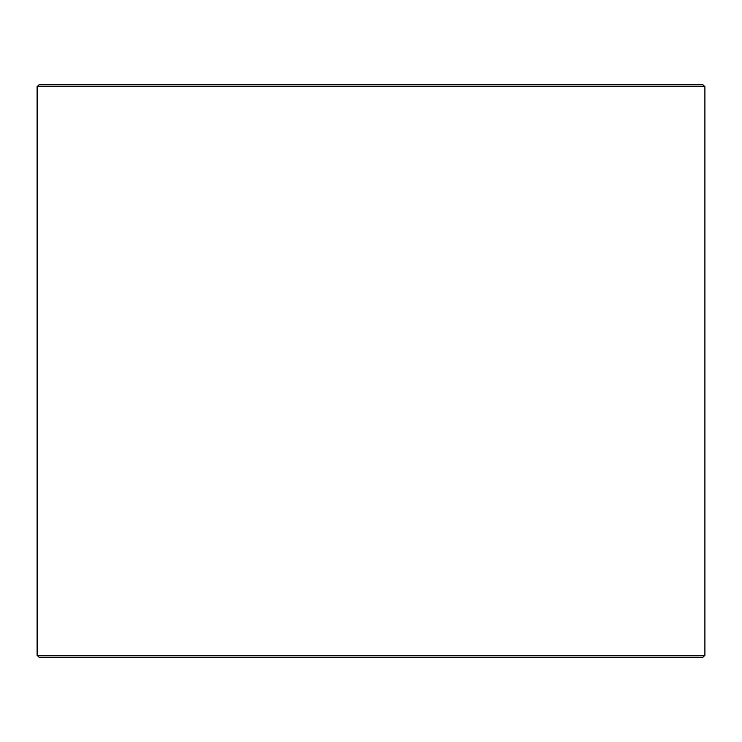 <?xml version="1.0" encoding="UTF-8"?>
<svg xmlns="http://www.w3.org/2000/svg" width="742" height="742" viewBox="0 0 742 742"><rect width="100%" height="100%" fill="white"/><g stroke="black" fill="none" stroke-linecap="round" stroke-linejoin="round"><path stroke-width="1.11" d="M37.146 655.288L39.057 657.199L37.1 655.288L37.1 86.712L39.011 84.801L702.989 84.801L704.9 86.712L37.146 86.712L37.146 655.288L704.9 655.288L704.9 86.712M39.057 84.801L37.146 86.712M39.057 657.199L702.989 657.199L704.9 655.288"/></g></svg>
